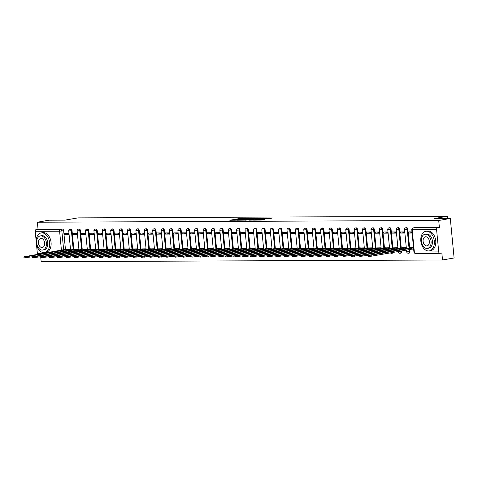 <?xml version="1.0" encoding="UTF-8"?>
<svg xmlns="http://www.w3.org/2000/svg" width="478" height="478" viewBox="0 0 478 478"><rect width="100%" height="100%" fill="white"/><g stroke="black" fill="none" stroke-linecap="round" stroke-linejoin="round"><path stroke-width="0.72" d="M247.024 218.332L240.338 218.392L229.81 220.25L236.395 220.179L235.039 220.035L235.839 219.802L247.024 218.332M267.441 218.864L271.677 218.189L264.137 218.291L253.603 220.149L261.143 220.047L264.675 219.342L255.682 219.964L263.121 218.589L266.616 218.386L264.567 218.846L267.441 218.864M37.368 222.216L48.947 220.203L64.984 220.131L77.962 217.878L447.235 216.295L434.263 218.548L450.3 218.482L438.714 220.489L37.368 222.216L38.037 229.201L36.232 229.518L60.61 229.41A1.595 1.07 80.1 0 1 61.841 230.988L63.658 249.863M255.001 218.327L247.712 218.362L237.178 220.221L244.718 220.113L255.001 218.327M257.021 218.225L263.462 218.219L252.928 220.077L248.954 220.167L253.627 219.3L251.649 219.282L245.298 220.191L257.039 218.392M450.3 218.482L454.1 257.971L442.52 259.984L41.168 261.705L40.69 256.764L43.749 256.584L87.301 249.217M438.714 220.489L439.39 227.48L437.585 227.797A1.595 1.171 89.8 0 0 436.575 229.577L438.726 251.93A1.595 1.171 89.8 0 0 439.897 253.322A1.595 1.171 89.8 0 0 440.041 253.304L441.845 252.993L442.52 259.984M38.037 229.201L62.415 229.099A1.595 1.07 80.1 0 1 63.646 230.677L65.444 249.355M37.595 254.392A1.595 1.171 -90.2 0 1 37.374 253.651L36.531 244.909M36.119 240.631L35.223 231.298A1.595 1.171 -90.2 0 1 36.232 229.518M77.37 233.3L72.997 233.318L73.11 234.507L77.418 233.844M78.888 249.098L74.526 249.199M85.765 233.264L81.391 233.282L81.505 234.471L85.813 233.808M87.283 249.062L82.921 249.163M94.16 233.228L89.786 233.246L89.9 234.435L94.208 233.772M95.678 249.026L91.316 249.128M102.555 233.192L98.181 233.21L98.295 234.399L102.603 233.736M104.073 248.99L99.711 249.092M110.95 233.156L106.576 233.174L106.69 234.363L110.998 233.7M112.467 248.954L108.106 249.056M119.345 233.121L114.971 233.139L115.09 234.328L119.392 233.664M120.862 248.919L116.501 249.02M127.74 233.085L123.366 233.103L123.485 234.292L127.793 233.628M129.257 248.883L124.895 248.984M136.134 233.049L131.767 233.067L131.88 234.256L136.188 233.593M137.652 248.847L133.29 248.948M144.529 233.013L140.162 233.031L140.275 234.22L144.583 233.557M146.047 248.811L141.685 248.913M152.924 232.977L148.556 232.995L148.67 234.184L152.978 233.521M154.442 248.775L150.086 248.877M161.319 232.941L156.951 232.959L157.065 234.142L161.373 233.485M162.843 248.739L158.481 248.841M169.714 232.906L165.346 232.923L165.46 234.106L169.768 233.449M171.238 248.703L166.876 248.805M178.109 232.87L173.741 232.888L173.855 234.071L178.163 233.413M179.632 248.668L175.271 248.769M186.504 232.834L182.136 232.852L182.249 234.035L186.557 233.378M188.027 248.632L183.666 248.733M194.899 232.798L190.531 232.816L190.644 233.999L194.952 233.342M196.422 248.596L192.06 248.697M203.293 232.762L198.926 232.78L199.039 233.963L203.347 233.306M204.817 248.56L200.455 248.662M211.688 232.726L207.321 232.744L207.434 233.927L211.742 233.27M213.212 248.524L208.85 248.626M220.083 232.69L215.715 232.708L215.829 233.891L220.137 233.234M221.607 248.488L217.245 248.59M228.478 232.655L224.11 232.672L224.224 233.856L228.532 233.198M230.002 248.452L225.64 248.554M236.873 232.619L232.505 232.637L232.619 233.82L236.927 233.162M238.397 248.417L234.035 248.518M245.268 232.583L240.9 232.601L241.014 233.784L245.322 233.127M246.791 248.381L242.43 248.482M253.663 232.547L249.295 232.565L249.408 233.748L253.716 233.091M255.186 248.339L250.825 248.446M262.058 232.511L257.69 232.529L257.803 233.712L262.111 233.055M263.581 248.303L259.219 248.411M270.458 232.475L266.085 232.493L266.198 233.676L270.506 233.019M271.976 248.267L267.614 248.375M278.853 232.439L274.48 232.457L274.593 233.64L278.901 232.983M280.371 248.231L276.009 248.339M287.248 232.404L282.874 232.422L282.988 233.605L287.296 232.947M288.766 248.196L284.404 248.297M295.643 232.368L291.269 232.386L291.383 233.569L295.691 232.911M297.161 248.16L292.799 248.261M304.038 232.332L299.664 232.35L299.778 233.533L304.086 232.876M305.556 248.124L301.194 248.225M312.433 232.296L308.059 232.314L308.179 233.497L312.487 232.84M313.95 248.088L309.589 248.19M320.828 232.26L316.454 232.278L316.573 233.461L320.881 232.804M322.345 248.052L317.984 248.154M329.223 232.224L324.855 232.242L324.968 233.425L329.276 232.768M330.74 248.016L326.378 248.118M337.617 232.183L333.25 232.206L333.363 233.389L337.671 232.732M339.135 247.98L334.773 248.082M346.012 232.147L341.645 232.171L341.758 233.354L346.066 232.696M347.53 247.945L343.174 248.046M354.407 232.111L350.039 232.135L350.153 233.318L354.461 232.655M355.931 247.909L351.569 248.01M362.802 232.075L358.434 232.099L358.548 233.282L362.856 232.619M364.326 247.873L359.964 247.974M371.197 232.039L366.829 232.063L366.943 233.246L371.251 232.583M372.721 247.837L368.359 247.939M379.592 232.003L375.224 232.021L375.338 233.21L379.646 232.547M381.115 247.801L376.754 247.903M387.987 231.967L383.619 231.985L383.732 233.174L388.04 232.511M389.51 247.765L385.149 247.867M396.382 231.932L392.014 231.95L392.127 233.139L396.435 232.475M397.905 247.729L393.543 247.831M404.776 231.896L400.409 231.914L400.522 233.103L404.83 232.439M406.3 247.694L401.938 247.795M411.988 231.866L408.804 231.878L408.917 233.067L412.054 232.517M413.512 247.664L410.333 247.759M407.848 229.195L407.202 229.309A1.595 1.07 80.1 0 0 405.858 227.743L406.497 227.636A1.595 1.07 -99.9 0 1 407.848 229.195L409.646 247.879M409.801 249.51L409.999 251.548L409.359 251.661A1.595 1.07 80.1 0 1 408.553 253.232A1.595 1.07 80.1 0 1 408.433 253.244M399.453 229.231L398.807 229.344A1.595 1.07 80.1 0 0 397.463 227.779L398.102 227.671A1.595 1.07 -99.9 0 1 399.453 229.231L401.251 247.915M401.538 250.944L401.604 251.583L400.964 251.697A1.595 1.07 80.1 0 1 400.158 253.268A1.595 1.07 80.1 0 1 400.038 253.28M391.058 229.267L390.412 229.38A1.595 1.07 80.1 0 0 389.068 227.815L389.707 227.707A1.595 1.07 -99.9 0 1 391.058 229.267L392.856 247.951M382.657 229.309L382.018 229.416A1.595 1.07 80.1 0 0 380.673 227.851L381.313 227.743A1.595 1.07 -99.9 0 1 382.657 229.309L384.461 247.986M374.262 229.344L373.623 229.452A1.595 1.07 80.1 0 0 372.278 227.887L372.918 227.779A1.595 1.07 -99.9 0 1 374.262 229.344L376.061 248.022M365.867 229.38L365.228 229.488A1.595 1.07 80.1 0 0 363.883 227.922L364.523 227.815A1.595 1.07 -99.9 0 1 365.867 229.38L367.666 248.058M357.472 229.416L356.833 229.524A1.595 1.07 80.1 0 0 355.483 227.958L356.128 227.851A1.595 1.07 -99.9 0 1 357.472 229.416L359.271 248.094M349.077 229.452L348.438 229.56A1.595 1.07 80.1 0 0 347.088 227.994L347.733 227.887A1.595 1.07 -99.9 0 1 349.077 229.452L350.876 248.13M340.683 229.488L340.043 229.595A1.595 1.07 80.1 0 0 338.693 228.03L339.338 227.922A1.595 1.07 -99.9 0 1 340.683 229.488L342.481 248.166M332.288 229.524L331.648 229.631A1.595 1.07 80.1 0 0 330.298 228.066L330.937 227.958A1.595 1.07 -99.9 0 1 332.288 229.524L334.086 248.202M323.893 229.56L323.253 229.667A1.595 1.07 80.1 0 0 321.903 228.102L322.542 227.994A1.595 1.07 -99.9 0 1 323.893 229.56L325.691 248.237M315.498 229.595L314.859 229.703A1.595 1.07 80.1 0 0 313.508 228.143L314.148 228.03A1.595 1.07 -99.9 0 1 315.498 229.595L317.296 248.273M307.103 229.631L306.464 229.739A1.595 1.07 80.1 0 0 305.113 228.179L305.753 228.066A1.595 1.07 -99.9 0 1 307.103 229.631L308.902 248.309M298.708 229.667L298.069 229.775A1.595 1.07 80.1 0 0 296.719 228.215L297.358 228.102A1.595 1.07 -99.9 0 1 298.708 229.667L300.507 248.345M290.313 229.703L289.674 229.81A1.595 1.07 80.1 0 0 288.324 228.251L288.963 228.137A1.595 1.07 -99.9 0 1 290.313 229.703L292.112 248.381M281.918 229.739L281.279 229.846A1.595 1.07 80.1 0 0 279.929 228.287L280.568 228.173A1.595 1.07 -99.9 0 1 281.918 229.739L283.717 248.417M273.524 229.775L272.884 229.882A1.595 1.07 80.1 0 0 271.534 228.323L272.173 228.209A1.595 1.07 -99.9 0 1 273.524 229.775L275.322 248.458M265.129 229.81L264.489 229.924A1.595 1.07 80.1 0 0 263.139 228.359L263.778 228.245A1.595 1.07 -99.9 0 1 265.129 229.81L266.927 248.494M256.734 229.846L256.094 229.96A1.595 1.07 80.1 0 0 254.744 228.394L255.383 228.281A1.595 1.07 -99.9 0 1 256.734 229.846L258.532 248.53M248.339 229.882L247.7 229.996A1.595 1.07 80.1 0 0 246.349 228.43L246.989 228.317A1.595 1.07 -99.9 0 1 248.339 229.882L250.137 248.566M239.944 229.918L239.305 230.032A1.595 1.07 80.1 0 0 237.954 228.466L238.594 228.353A1.595 1.07 -99.9 0 1 239.944 229.918L241.743 248.602M231.549 229.954L230.91 230.067A1.595 1.07 80.1 0 0 229.56 228.502L230.199 228.388A1.595 1.07 -99.9 0 1 231.549 229.954L233.348 248.638M223.154 229.99L222.515 230.103A1.595 1.07 80.1 0 0 221.165 228.538L221.804 228.424A1.595 1.07 -99.9 0 1 223.154 229.99L224.953 248.674M214.759 230.026L214.114 230.139A1.595 1.07 80.1 0 0 212.77 228.574L213.409 228.46A1.595 1.07 -99.9 0 1 214.759 230.026L216.558 248.709M206.365 230.061L205.719 230.175A1.595 1.07 80.1 0 0 204.375 228.609L205.014 228.496A1.595 1.07 -99.9 0 1 206.365 230.061L208.163 248.745M197.97 230.097L197.324 230.211A1.595 1.07 80.1 0 0 195.98 228.645L196.619 228.532A1.595 1.07 -99.9 0 1 197.97 230.097L199.768 248.781M189.569 230.133L188.929 230.247A1.595 1.07 80.1 0 0 187.585 228.681L188.224 228.568A1.595 1.07 -99.9 0 1 189.569 230.133L191.373 248.817M181.174 230.169L180.535 230.282A1.595 1.07 80.1 0 0 179.19 228.717L179.83 228.604A1.595 1.07 -99.9 0 1 181.174 230.169L182.972 248.853M172.779 230.205L172.14 230.318A1.595 1.07 80.1 0 0 170.789 228.753L171.435 228.639A1.595 1.07 -99.9 0 1 172.779 230.205L174.578 248.889M164.384 230.241L163.745 230.354A1.595 1.07 80.1 0 0 162.395 228.789L163.04 228.675A1.595 1.07 -99.9 0 1 164.384 230.241L166.183 248.924M155.989 230.276L155.35 230.39A1.595 1.07 80.1 0 0 154 228.825L154.645 228.711A1.595 1.07 -99.9 0 1 155.989 230.276L157.788 248.96M147.594 230.312L146.955 230.426A1.595 1.07 80.1 0 0 145.605 228.86L146.25 228.747A1.595 1.07 -99.9 0 1 147.594 230.312L149.393 248.996M139.2 230.348L138.56 230.462A1.595 1.07 80.1 0 0 137.21 228.896L137.849 228.789A1.595 1.07 -99.9 0 1 139.2 230.348L140.998 249.032M130.805 230.384L130.165 230.498A1.595 1.07 80.1 0 0 128.815 228.932L129.454 228.825A1.595 1.07 -99.9 0 1 130.805 230.384L132.603 249.068M122.41 230.42L121.771 230.533A1.595 1.07 80.1 0 0 120.42 228.968L121.059 228.86A1.595 1.07 -99.9 0 1 122.41 230.42L124.208 249.104M114.015 230.456L113.376 230.569A1.595 1.07 80.1 0 0 112.025 229.004L112.665 228.896A1.595 1.07 -99.9 0 1 114.015 230.456L115.813 249.14M105.62 230.492L104.981 230.605A1.595 1.07 80.1 0 0 103.63 229.04L104.27 228.932A1.595 1.07 -99.9 0 1 105.62 230.492L107.419 249.175M97.225 230.527L96.586 230.641A1.595 1.07 80.1 0 0 95.236 229.076L95.875 228.968A1.595 1.07 -99.9 0 1 97.225 230.527L99.024 249.211M88.83 230.563L88.191 230.677A1.595 1.07 80.1 0 0 86.841 229.111L87.48 229.004A1.595 1.07 -99.9 0 1 88.83 230.563L90.629 249.247M80.435 230.605L79.796 230.713A1.595 1.07 80.1 0 0 78.446 229.147L79.085 229.04A1.595 1.07 -99.9 0 1 80.435 230.605L82.234 249.283M72.041 230.641L71.401 230.749A1.595 1.07 80.1 0 0 70.051 229.183L70.69 229.076A1.595 1.07 -99.9 0 1 72.041 230.641L73.839 249.319M447.235 216.295L447.45 218.494M68.969 233.336L64.602 233.36L64.715 234.543L69.023 233.879M70.493 249.134L66.131 249.235M64.715 234.543L69.089 234.525M409.072 253.131A1.595 1.07 -99.9 0 0 409.192 253.125A1.595 1.07 -99.9 0 0 409.999 251.548M400.678 253.167A1.595 1.07 -99.9 0 0 400.797 253.161A1.595 1.07 -99.9 0 0 401.604 251.583M392.283 253.209A1.595 1.07 -99.9 0 0 392.402 253.197A1.595 1.07 -99.9 0 0 393.143 252.408M439.39 227.48L415.012 227.588A1.595 1.07 -99.9 0 0 414.892 227.6A1.595 1.07 -99.9 0 0 414.773 227.63M73.11 234.507L77.484 234.489M81.505 234.471L85.879 234.453M89.9 234.435L94.274 234.417M98.295 234.399L102.668 234.381M106.69 234.363L111.063 234.345M115.09 234.328L119.458 234.304M123.485 234.292L127.853 234.268M131.88 234.256L136.248 234.232M140.275 234.22L144.643 234.196M148.67 234.184L153.038 234.16M157.065 234.142L161.433 234.124M165.46 234.106L169.827 234.089M173.855 234.071L178.222 234.053M182.249 234.035L186.617 234.017M190.644 233.999L195.012 233.981M199.039 233.963L203.407 233.945M207.434 233.927L211.802 233.909M215.829 233.891L220.197 233.873M224.224 233.856L228.592 233.838M232.619 233.82L236.986 233.802M241.014 233.784L245.381 233.766M249.408 233.748L253.782 233.73M257.803 233.712L262.177 233.694M266.198 233.676L270.572 233.658M274.593 233.64L278.967 233.623M282.988 233.605L287.362 233.587M291.383 233.569L295.757 233.551M299.778 233.533L304.151 233.515M308.179 233.497L312.546 233.479M316.573 233.461L320.941 233.443M324.968 233.425L329.336 233.407M333.363 233.389L337.731 233.372M341.758 233.354L346.126 233.336M350.153 233.318L354.521 233.3M358.548 233.282L362.916 233.264M366.943 233.246L371.31 233.228M375.338 233.21L379.705 233.192M383.732 233.174L388.1 233.156M392.127 233.139L396.495 233.121M400.522 233.103L404.89 233.085M408.917 233.067L412.102 233.049M240.356 219.193L239.388 219.36M235.045 220.113L234.226 220.256M250.908 219.038L250.072 219.044M248.59 218.398L238.618 220.083L243.051 219.772L249.217 218.703L250.018 218.47L248.59 218.398M258.425 219.008L259.118 219.008M257.702 218.619L252.241 219.121L257.702 218.619L257.762 219.241M253.806 219.928L253.627 219.3M67.5 250.615L67.404 249.63L70.505 249.289M66.627 249.152L23.9 256.835L26.959 256.656L67.404 249.63M32.325 256.77L24.002 257.863L23.9 256.835M75.894 250.58L75.799 249.594L78.906 249.253M75.022 249.116L32.295 256.8L35.354 256.62L75.799 249.594M40.72 256.734L32.396 257.827L32.295 256.8M84.289 250.544L84.194 249.558M83.417 249.08L40.69 256.764M49.115 256.698L40.791 257.791M43.845 252.617A9.954 6.674 -99.9 0 0 44.597 252.551A9.954 6.674 -99.9 0 0 49.557 242.155A9.954 6.674 -99.9 0 0 41.945 232.87A9.954 6.674 -99.9 0 0 41.192 232.935A9.954 6.674 -99.9 0 0 36.232 243.332A9.954 6.674 -99.9 0 0 43.845 252.617M44.597 252.551L46.049 252.294A9.954 6.674 -99.9 0 0 51.009 241.904A9.954 6.674 -99.9 0 0 43.396 232.619A9.954 6.674 -99.9 0 0 42.644 232.684L41.192 232.935M40.331 235.917L41.67 235.684A7.164 4.804 80.1 0 1 42.207 235.636A7.164 4.804 80.1 0 1 47.692 242.322A7.164 4.804 80.1 0 1 44.119 249.803L42.781 250.036A7.164 4.804 -99.9 0 0 46.354 242.555A7.164 4.804 -99.9 0 0 40.869 235.869A7.164 4.804 -99.9 0 0 40.331 235.917A7.164 4.804 -99.9 0 0 36.758 243.398A7.164 4.804 -99.9 0 0 42.237 250.084A7.164 4.804 -99.9 0 0 42.781 250.036M41.114 238.397A4.619 3.095 -99.9 0 0 40.767 238.426A4.619 3.095 -99.9 0 0 38.467 243.248A4.619 3.095 -99.9 0 0 41.998 247.556A4.619 3.095 -99.9 0 0 42.345 247.526A4.619 3.095 -99.9 0 0 44.645 242.704A4.619 3.095 -99.9 0 0 41.114 238.397M428.515 250.962A9.954 6.674 -99.9 0 0 429.268 250.896A9.954 6.674 -99.9 0 0 434.227 240.506A9.954 6.674 -99.9 0 0 426.615 231.221A9.954 6.674 -99.9 0 0 425.862 231.286A9.954 6.674 -99.9 0 0 420.903 241.677A9.954 6.674 -99.9 0 0 428.515 250.962M429.268 250.896L430.72 250.645A9.954 6.674 -99.9 0 0 435.679 240.255A9.954 6.674 -99.9 0 0 428.067 230.97A9.954 6.674 -99.9 0 0 427.314 231.035L425.862 231.286M424.996 234.262L426.334 234.029A7.164 4.804 80.1 0 1 426.878 233.981A7.164 4.804 80.1 0 1 432.363 240.667A7.164 4.804 80.1 0 1 428.79 248.154L427.452 248.387A7.164 4.804 -99.9 0 0 431.025 240.9A7.164 4.804 -99.9 0 0 425.54 234.214A7.164 4.804 -99.9 0 0 424.996 234.262A7.164 4.804 -99.9 0 0 421.429 241.749A7.164 4.804 -99.9 0 0 426.908 248.435A7.164 4.804 -99.9 0 0 427.452 248.387M425.784 236.741A4.619 3.095 -99.9 0 0 425.432 236.777A4.619 3.095 -99.9 0 0 423.132 241.599A4.619 3.095 -99.9 0 0 426.669 245.907A4.619 3.095 -99.9 0 0 427.015 245.877A4.619 3.095 -99.9 0 0 429.316 241.049A4.619 3.095 -99.9 0 0 425.784 236.741M92.684 250.508L92.589 249.522L95.696 249.181M91.812 249.044L49.085 256.728L52.144 256.549L92.589 249.522M57.515 256.662L49.186 257.756L49.085 256.728M101.079 250.472L100.983 249.486L104.09 249.146M100.207 249.008L57.48 256.692L60.539 256.513L100.983 249.486M65.91 256.626L57.581 257.72L57.48 256.692M109.474 250.436L109.378 249.45L112.485 249.11M108.602 248.972L65.874 256.656L68.934 256.477L109.378 249.45M74.305 256.59L65.976 257.684L65.874 256.656M117.869 250.4L117.773 249.414L120.88 249.074M116.996 248.936L74.269 256.62L77.334 256.441L117.773 249.414M82.7 256.555L74.371 257.648L74.269 256.62M126.264 250.364L126.168 249.379L129.275 249.038M125.391 248.901L82.664 256.584L85.729 256.405L126.168 249.379M91.095 256.513L82.766 257.612L82.664 256.584M134.659 250.329L134.563 249.343L137.67 249.002M133.786 248.865L91.059 256.549L94.124 256.369L134.563 249.343M99.49 256.477L91.161 257.576L91.059 256.549M143.053 250.293L142.964 249.307L146.065 248.966M142.181 248.829L99.454 256.513L102.519 256.333L142.964 249.307M107.885 256.441L99.555 257.54L99.454 256.513M151.448 250.257L151.359 249.271L154.46 248.93M150.576 248.793L107.849 256.477L110.914 256.298L151.359 249.271M116.279 256.405L107.95 257.505L107.849 256.477M159.849 250.221L159.754 249.235L162.855 248.889M158.971 248.757L116.244 256.441L119.309 256.262L159.754 249.235M124.674 256.369L116.345 257.469L116.244 256.441M168.244 250.185L168.148 249.199L171.249 248.853M167.366 248.721L124.644 256.405L127.704 256.226L168.148 249.199M133.069 256.333L124.74 257.433L124.644 256.405M176.639 250.149L176.543 249.163L179.644 248.817M175.761 248.685L133.039 256.369L136.099 256.19L176.543 249.163M141.464 256.298L133.135 257.397L133.039 256.369M185.034 250.114L184.938 249.128L188.039 248.781M184.155 248.644L141.434 256.333L144.493 256.154L184.938 249.128M149.859 256.262L141.53 257.361L141.434 256.333M193.429 250.078L193.333 249.092L196.434 248.745M192.55 248.608L149.829 256.298L152.888 256.118L193.333 249.092M158.254 256.226L149.925 257.325L149.829 256.298M201.824 250.042L201.728 249.056L204.829 248.709M200.945 248.572L158.224 256.262L161.283 256.083L201.728 249.056M166.649 256.19L158.32 257.289L158.224 256.262M210.218 250.006L210.123 249.02L213.224 248.674M209.34 248.536L166.619 256.226L169.678 256.047L210.123 249.02M175.044 256.154L166.714 257.254L166.619 256.226M218.613 249.97L218.518 248.984L221.619 248.638M217.735 248.5L175.014 256.19L178.073 256.005L218.518 248.984M183.438 256.118L175.109 257.218L175.014 256.19M227.008 249.934L226.913 248.948L230.014 248.602M226.13 248.464L183.409 256.154L186.468 255.969L226.913 248.948M191.833 256.083L183.504 257.182L183.409 256.154M235.403 249.898L235.307 248.913L238.408 248.566M234.525 248.429L191.803 256.118L194.863 255.933L235.307 248.913M200.228 256.047L191.899 257.146L191.803 256.118M243.798 249.863L243.702 248.877L246.803 248.53M242.92 248.393L200.198 256.083L203.258 255.897L243.702 248.877M208.623 256.011L200.294 257.11L200.198 256.083M252.193 249.827L252.097 248.841L255.198 248.494M251.32 248.357L208.593 256.047L211.652 255.861L252.097 248.841M217.018 255.975L208.695 257.068L208.593 256.047M260.588 249.791L260.492 248.805L263.599 248.458M259.715 248.321L216.988 256.011L220.047 255.826L260.492 248.805M225.413 255.939L217.09 257.033L216.988 256.011M268.983 249.755L268.887 248.769L271.994 248.423M268.11 248.285L225.383 255.975L228.442 255.79L268.887 248.769M233.808 255.903L225.485 256.997L225.383 255.975M277.377 249.719L277.282 248.727L280.389 248.387M276.505 248.249L233.778 255.939L236.837 255.754L277.282 248.727M242.209 255.867L233.879 256.961L233.778 255.939M285.772 249.683L285.677 248.691L288.784 248.351M284.9 248.213L242.173 255.903L245.232 255.718L285.677 248.691M250.603 255.832L242.274 256.925L242.173 255.903M294.167 249.647L294.072 248.656L297.179 248.315M293.295 248.178L250.568 255.861L253.627 255.682L294.072 248.656M258.998 255.796L250.669 256.889L250.568 255.861M302.562 249.606L302.466 248.62L305.573 248.279M301.69 248.142L258.962 255.826L262.022 255.646L302.466 248.62M267.393 255.76L259.064 256.853L258.962 255.826M310.957 249.57L310.861 248.584L313.968 248.243M310.085 248.106L267.357 255.79L270.423 255.611L310.861 248.584M275.788 255.724L267.459 256.817L267.357 255.79M319.352 249.534L319.256 248.548L322.363 248.207M318.479 248.07L275.752 255.754L278.817 255.575L319.256 248.548M284.183 255.688L275.854 256.782L275.752 255.754M327.747 249.498L327.657 248.512L330.758 248.172M326.874 248.034L284.147 255.718L287.212 255.539L327.657 248.512M292.578 255.652L284.249 256.746L284.147 255.718M336.142 249.462L336.052 248.476L339.153 248.136M335.269 247.998L292.542 255.682L295.607 255.503L336.052 248.476M300.973 255.616L292.644 256.71L292.542 255.682M344.536 249.426L344.447 248.441L347.548 248.1M343.664 247.963L300.937 255.646L304.002 255.467L344.447 248.441M309.368 255.581L301.038 256.674L300.937 255.646M352.937 249.391L352.842 248.405L355.943 248.064M352.059 247.927L309.332 255.611L312.397 255.431L352.842 248.405M317.762 255.545L309.433 256.638L309.332 255.611M361.332 249.355L361.237 248.369L364.338 248.028M360.454 247.891L317.733 255.575L320.792 255.395L361.237 248.369M326.157 255.509L317.828 256.602L317.733 255.575M369.727 249.319L369.631 248.333L372.732 247.992M368.849 247.855L326.127 255.539L329.187 255.36L369.631 248.333M334.552 255.473L326.223 256.567L326.127 255.539M378.122 249.283L378.026 248.297L381.127 247.957M377.244 247.819L334.522 255.503L337.582 255.324L378.026 248.297M342.947 255.437L334.618 256.531L334.522 255.503M386.517 249.247L386.421 248.261L389.522 247.921M385.638 247.783L342.917 255.467L345.976 255.288L386.421 248.261M351.342 255.401L343.013 256.495L342.917 255.467M394.912 249.211L394.816 248.225L397.917 247.885M394.033 247.747L351.312 255.431L354.371 255.252L394.816 248.225M359.737 255.366L351.408 256.459L351.312 255.431M403.307 249.175L403.211 248.19L406.312 247.849M402.428 247.712L359.707 255.395L362.766 255.216L403.211 248.19M368.132 255.33L359.803 256.423L359.707 255.395M413.643 249.032L411.701 249.181L411.606 248.154L413.542 248.004M410.823 247.676L368.102 255.36L371.161 255.18L411.606 248.154M411.701 249.181L371.263 256.208L368.197 256.387L368.102 255.36M436.575 229.577L412.197 229.679L414.348 252.031L438.726 251.93M63.646 230.677L59.601 231.197L35.223 231.298M61.435 250.251L59.601 231.197A1.595 1.171 -90.2 0 1 60.61 229.41L62.415 229.099M37.374 253.651L41.962 253.633M405.858 227.743A1.595 1.595 0 0 0 404.543 229.464L407.202 229.309L409.007 247.992M409.162 249.624L409.359 251.661L406.694 251.816A1.595 1.595 0 0 0 408.553 253.232L409.192 253.125M397.463 227.779A1.595 1.595 0 0 0 396.148 229.5L398.807 229.344L400.612 248.028M400.899 251.058L400.964 251.697L398.299 251.852A1.595 1.595 0 0 0 400.158 253.268L400.797 253.161M389.068 227.815A1.595 1.595 0 0 0 387.754 229.536L390.412 229.38L392.211 248.064M380.673 227.851A1.595 1.595 0 0 0 379.359 229.571L382.018 229.416L383.816 248.1M372.278 227.887A1.595 1.595 0 0 0 370.964 229.607L373.623 229.452L375.421 248.136M363.883 227.922A1.595 1.595 0 0 0 362.569 229.643L365.228 229.488L367.026 248.172M355.483 227.958A1.595 1.595 0 0 0 354.174 229.685L356.833 229.524L358.631 248.207M347.088 227.994A1.595 1.595 0 0 0 345.779 229.721L348.438 229.56L350.237 248.243M338.693 228.03A1.595 1.595 0 0 0 337.384 229.757L340.043 229.595L341.842 248.279M330.298 228.066A1.595 1.595 0 0 0 328.989 229.793L331.648 229.631L333.447 248.315M321.903 228.102A1.595 1.595 0 0 0 320.595 229.828L323.253 229.667L325.052 248.351M313.508 228.143A1.595 1.595 0 0 0 312.2 229.864L314.859 229.703L316.657 248.387M305.113 228.179A1.595 1.595 0 0 0 303.805 229.9L306.464 229.739L308.262 248.423M296.719 228.215A1.595 1.595 0 0 0 295.404 229.936L298.069 229.775L299.867 248.458M288.324 228.251A1.595 1.595 0 0 0 287.009 229.972L289.674 229.81L291.472 248.494M279.929 228.287A1.595 1.595 0 0 0 278.614 230.008L281.279 229.846L283.078 248.53M271.534 228.323A1.595 1.595 0 0 0 270.219 230.043L272.884 229.882L274.683 248.566M263.139 228.359A1.595 1.595 0 0 0 261.825 230.079L264.489 229.924L266.288 248.602M254.744 228.394A1.595 1.595 0 0 0 253.43 230.115L256.094 229.96L257.893 248.638M246.349 228.43A1.595 1.595 0 0 0 245.035 230.151L247.7 229.996L249.498 248.674M237.954 228.466A1.595 1.595 0 0 0 236.64 230.187L239.305 230.032L241.103 248.709M229.56 228.502A1.595 1.595 0 0 0 228.245 230.223L230.91 230.067L232.708 248.745M221.165 228.538A1.595 1.595 0 0 0 219.85 230.259L222.515 230.103L224.313 248.787M212.77 228.574A1.595 1.595 0 0 0 211.455 230.294L214.114 230.139L215.919 248.823M204.375 228.609A1.595 1.595 0 0 0 203.06 230.33L205.719 230.175L207.524 248.859M195.98 228.645A1.595 1.595 0 0 0 194.666 230.366L197.324 230.211L199.123 248.895M187.585 228.681A1.595 1.595 0 0 0 186.271 230.402L188.929 230.247L190.728 248.93M179.19 228.717A1.595 1.595 0 0 0 177.876 230.438L180.535 230.282L182.333 248.966M170.789 228.753A1.595 1.595 0 0 0 169.481 230.474L172.14 230.318L173.938 249.002M162.395 228.789A1.595 1.595 0 0 0 161.086 230.51L163.745 230.354L165.543 249.038M154 228.825A1.595 1.595 0 0 0 152.691 230.545L155.35 230.39L157.148 249.074M145.605 228.86A1.595 1.595 0 0 0 144.296 230.581L146.955 230.426L148.754 249.11M137.21 228.896A1.595 1.595 0 0 0 135.901 230.617L138.56 230.462L140.359 249.146M128.815 228.932A1.595 1.595 0 0 0 127.507 230.653L130.165 230.498L131.964 249.181M120.42 228.968A1.595 1.595 0 0 0 119.112 230.689L121.771 230.533L123.569 249.217M112.025 229.004A1.595 1.595 0 0 0 110.717 230.725L113.376 230.569L115.174 249.253M103.63 229.04A1.595 1.595 0 0 0 102.316 230.76L104.981 230.605L106.779 249.289M95.236 229.076A1.595 1.595 0 0 0 93.921 230.796L96.586 230.641L98.384 249.325M86.841 229.111A1.595 1.595 0 0 0 85.526 230.832L88.191 230.677L89.989 249.361M78.446 229.147A1.595 1.595 0 0 0 77.131 230.868L79.796 230.713L81.595 249.397M70.051 229.183A1.595 1.595 0 0 0 68.736 230.904L71.401 230.749L73.2 249.432M392.504 252.515A1.595 1.07 80.1 0 1 391.763 253.304A1.595 1.07 80.1 0 1 391.643 253.316M415.012 227.588L413.207 227.898L437.585 227.797M414.892 227.6L413.088 227.91A1.595 1.07 80.1 0 1 413.207 227.898A1.595 1.171 -90.2 0 0 412.197 229.679L411.773 229.631L413.924 251.984A1.595 1.595 0 0 0 415.519 253.424A1.595 1.171 89.8 0 0 415.663 253.412M439.897 253.322L415.519 253.424A1.595 1.171 89.8 0 1 414.348 252.031L413.924 251.984M240.404 219.067L240.338 218.392M241.492 218.822L241.438 218.291M243.093 220.221L243.051 219.772M249.277 219.324L249.217 218.703M253.436 219.994L253.376 219.372M254.29 219.844L254.218 219.133M255.377 219.653L255.318 219.032M259.213 220.149L259.178 219.755M260.964 220.071L260.904 219.456M262.058 219.886L262.004 219.354M67.577 250.603L67.488 249.63M69.8 250.215L69.728 249.426M27.061 257.684L26.959 256.656M75.972 250.568L75.883 249.594M78.195 250.179L78.123 249.391M35.456 257.648L35.354 256.62M84.367 250.532L84.277 249.558M86.59 250.143L86.518 249.349M43.851 257.612L43.749 256.584M92.762 250.496L92.672 249.522M94.985 250.108L94.913 249.313M52.245 257.576L52.144 256.549M101.163 250.46L101.067 249.486M103.385 250.072L103.308 249.277M60.64 257.54L60.539 256.513M109.558 250.424L109.462 249.45M111.78 250.036L111.703 249.241M69.035 257.505L68.934 256.477M117.952 250.388L117.857 249.414M120.175 250L120.098 249.205M77.43 257.469L77.334 256.441M126.347 250.353L126.252 249.379M128.57 249.964L128.492 249.169M85.825 257.433L85.729 256.405M134.742 250.317L134.647 249.343M136.965 249.928L136.887 249.134M94.22 257.397L94.124 256.369M143.137 250.281L143.042 249.307M145.36 249.892L145.282 249.098M102.615 257.361L102.519 256.333M151.532 250.245L151.436 249.271M153.755 249.857L153.677 249.062M111.01 257.325L110.914 256.298M159.927 250.209L159.831 249.235M162.15 249.821L162.072 249.026M119.404 257.289L119.309 256.262M168.322 250.173L168.226 249.199M170.544 249.785L170.467 248.99M127.799 257.248L127.704 256.226M176.717 250.137L176.621 249.163M178.939 249.749L178.862 248.954M136.194 257.212L136.099 256.19M185.111 250.102L185.016 249.128M187.334 249.713L187.256 248.919M144.589 257.176L144.493 256.154M193.506 250.066L193.411 249.092M195.729 249.677L195.651 248.883M152.984 257.14L152.888 256.118M201.901 250.03L201.806 249.056M204.124 249.641L204.046 248.847M161.385 257.104L161.283 256.083M210.296 249.988L210.201 249.02M212.519 249.606L212.441 248.811M169.78 257.068L169.678 256.047M218.691 249.952L218.595 248.984M220.914 249.57L220.836 248.775M178.174 257.033L178.073 256.005M227.086 249.916L226.99 248.948M229.309 249.534L229.231 248.739M186.569 256.997L186.468 255.969M235.481 249.88L235.391 248.913M237.703 249.498L237.626 248.703M194.964 256.961L194.863 255.933M243.876 249.845L243.786 248.877M246.098 249.462L246.027 248.668M203.359 256.925L203.258 255.897M252.27 249.809L252.181 248.841M254.493 249.426L254.421 248.632M211.754 256.889L211.652 255.861M260.665 249.773L260.576 248.799M262.888 249.391L262.816 248.596M220.149 256.853L220.047 255.826M269.06 249.737L268.971 248.763M271.283 249.355L271.211 248.56M228.544 256.817L228.442 255.79M277.455 249.701L277.365 248.727M279.678 249.319L279.606 248.524M236.939 256.782L236.837 255.754M285.85 249.665L285.76 248.691M288.079 249.283L288.001 248.488M245.334 256.746L245.232 255.718M294.251 249.63L294.155 248.656M296.474 249.247L296.396 248.452M253.728 256.71L253.627 255.682M302.646 249.594L302.55 248.62M304.868 249.211L304.791 248.417M262.123 256.674L262.022 255.646M311.041 249.558L310.945 248.584M313.263 249.175L313.186 248.381M270.518 256.638L270.423 255.611M319.435 249.522L319.34 248.548M321.658 249.14L321.58 248.345M278.913 256.602L278.817 255.575M327.83 249.486L327.735 248.512M330.053 249.098L329.975 248.309M287.308 256.567L287.212 255.539M336.225 249.45L336.13 248.476M338.448 249.062L338.37 248.273M295.703 256.531L295.607 255.503M344.62 249.414L344.524 248.441M346.843 249.026L346.765 248.237M304.098 256.495L304.002 255.467M353.015 249.379L352.919 248.405M355.238 248.99L355.16 248.202M312.493 256.459L312.397 255.431M361.41 249.343L361.314 248.369M363.633 248.954L363.555 248.166M320.887 256.423L320.792 255.395M369.805 249.307L369.709 248.333M372.027 248.919L371.95 248.13M329.282 256.387L329.187 255.36M378.2 249.271L378.104 248.297M380.422 248.883L380.345 248.088M337.677 256.351L337.582 255.324M386.594 249.235L386.499 248.261M388.817 248.847L388.739 248.052M346.072 256.316L345.976 255.288M394.989 249.199L394.894 248.225M397.212 248.811L397.134 248.016M354.473 256.28L354.371 255.252M403.384 249.163L403.289 248.19M405.607 248.775L405.529 247.98M362.868 256.244L362.766 255.216M411.785 249.181L411.683 248.154M371.263 256.208L371.161 255.18M70.583 250.084L68.736 230.904M392.402 253.197L391.763 253.304A1.595 1.595 0 0 1 390.389 252.886M78.978 250.048L77.131 230.868M87.372 250.012L85.526 230.832M95.767 249.976L93.921 230.796M104.162 249.934L102.316 230.76M112.563 249.898L110.717 230.725M120.958 249.863L119.112 230.689M129.353 249.827L127.507 230.653M137.748 249.791L135.901 230.617M146.143 249.755L144.296 230.581M154.537 249.719L152.691 230.545M162.932 249.683L161.086 230.51M171.327 249.647L169.481 230.474M179.722 249.612L177.876 230.438M188.117 249.576L186.271 230.402M196.512 249.54L194.666 230.366M204.907 249.504L203.06 230.33M213.302 249.468L211.455 230.294M221.696 249.432L219.85 230.259M230.091 249.397L228.245 230.223M238.486 249.361L236.64 230.187M246.881 249.325L245.035 230.151M255.276 249.289L253.43 230.115M263.671 249.253L261.825 230.079M272.066 249.217L270.219 230.043M280.461 249.181L278.614 230.008M288.855 249.146L287.009 229.972M297.25 249.11L295.404 229.936M305.651 249.074L303.805 229.9M314.046 249.038L312.2 229.864M322.441 249.002L320.595 229.828M330.836 248.966L328.989 229.793M339.231 248.93L337.384 229.757M347.625 248.895L345.779 229.721M356.02 248.859L354.174 229.685M364.415 248.823L362.569 229.643M372.81 248.787L370.964 229.607M381.205 248.751L379.359 229.571M389.6 248.715L387.754 229.536M398.299 251.852L398.27 251.518M397.995 248.68L396.148 229.5M406.694 251.816L406.527 250.078M406.39 248.638L404.543 229.464M413.088 227.91A1.595 1.595 0 0 0 411.773 229.631M250.084 219.181L250.018 218.47M258.437 219.121L258.371 218.428M266.658 218.864L266.616 218.386"/></g></svg>
